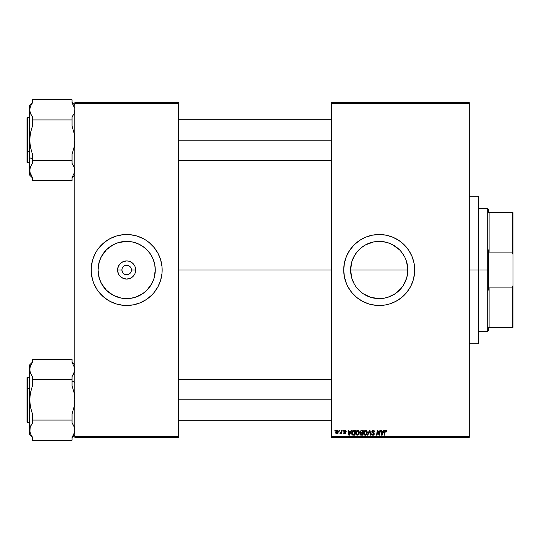 <?xml version="1.0" encoding="UTF-8"?>
<svg xmlns="http://www.w3.org/2000/svg" width="540" height="540" viewBox="0 0 540 540"><rect width="100%" height="100%" fill="white"/><g stroke="black" fill="none" stroke-linecap="round" stroke-linejoin="round"><path stroke-width="0.81" d="M126.657 241.387A28.613 28.613 0 0 0 113.164 244.769A28.613 28.613 0 0 1 126.657 241.387L132.239 241.934L137.606 243.567L142.553 246.206L146.894 249.77L150.451 254.104L153.09 259.051L154.724 264.418L155.27 270A28.613 28.613 0 0 1 126.657 298.613A28.613 28.613 0 0 1 98.044 270L99.272 261.691L101.419 256.514A28.613 28.613 0 0 0 98.442 265.221A28.613 28.613 0 0 1 101.425 256.507L106.427 249.77L113.171 244.762L118.348 242.615L126.657 241.387A28.613 28.613 0 0 1 140.15 244.769A28.613 28.613 0 0 0 126.657 241.387M110.741 246.22A28.613 28.613 0 0 0 102.877 254.084A28.613 28.613 0 0 1 110.741 246.22M98.442 274.779A28.613 28.613 0 0 0 101.425 283.493A28.613 28.613 0 0 1 98.442 274.779M102.877 285.916A28.613 28.613 0 0 0 110.741 293.78A28.613 28.613 0 0 1 102.877 285.916M113.164 295.232A28.613 28.613 0 0 0 126.657 298.613A28.613 28.613 0 0 1 113.164 295.232L106.427 290.23L101.419 283.487L99.272 278.309L98.044 270A28.613 28.613 0 0 1 126.657 241.387A28.613 28.613 0 0 1 155.27 270L154.042 278.309L151.895 283.487L146.894 290.23L142.553 293.794L134.966 297.385L129.465 298.478L121.075 298.067L113.393 295.353M124.004 273.976L124.828 274.415L123.282 273.382L122.243 271.829L123.984 273.962M125.725 265.316L127.278 265.262L125.725 265.316M123.991 266.038L124.828 265.586M123.269 266.632L123.998 266.031M122.675 267.354L123.282 266.618M126.637 305.492A35.492 35.492 0 0 1 109.917 301.3A35.492 35.492 0 0 0 126.637 305.492A35.492 35.492 0 0 1 101.574 295.11A35.492 35.492 0 0 0 106.961 299.525A35.492 35.492 0 0 1 101.574 295.11M101.547 295.083A35.492 35.492 0 0 1 99.245 292.545A35.492 35.492 0 0 0 101.547 295.083A35.492 35.492 0 0 1 99.245 292.545M99.198 292.491A35.492 35.492 0 0 1 97.133 289.697A35.492 35.492 0 0 0 99.198 292.491A35.492 35.492 0 0 1 92.698 280.328A35.492 35.492 0 0 0 95.357 286.74A35.492 35.492 0 0 1 92.698 280.328M92.684 280.28A35.492 35.492 0 0 1 91.854 276.959A35.492 35.492 0 0 0 92.684 280.28L93.866 283.581L97.146 289.717L99.218 292.518L104.139 297.439L109.924 301.307L116.357 303.966L123.181 305.323L126.657 305.492A35.492 35.492 0 0 0 151.74 295.11L154.096 292.518L157.964 286.733L160.623 280.3A35.492 35.492 0 0 0 161.46 276.959A35.492 35.492 0 0 1 160.63 280.28L161.98 273.476L162.149 270A35.492 35.492 0 0 1 126.657 305.492A35.492 35.492 0 0 1 91.166 270L91.334 273.476L92.691 280.3A35.492 35.492 0 0 1 91.854 276.959M91.841 276.885A35.492 35.492 0 0 1 91.483 274.779A35.492 35.492 0 0 0 91.841 276.885A35.492 35.492 0 0 1 91.166 270.02M91.483 265.221A35.492 35.492 0 0 1 91.841 263.115A35.492 35.492 0 0 0 91.483 265.221M91.854 263.041A35.492 35.492 0 0 1 92.684 259.72A35.492 35.492 0 0 0 91.854 263.041A35.492 35.492 0 0 1 92.684 259.72L91.334 266.524L91.166 270A35.492 35.492 0 0 1 126.657 234.509A35.492 35.492 0 0 1 162.149 270L161.98 266.524L160.623 259.7L157.964 253.267L154.096 247.482L149.175 242.561L146.374 240.489L143.39 238.694L136.958 236.034L130.133 234.677L126.657 234.509L123.181 234.677L116.357 236.034L109.924 238.694L104.139 242.561L99.218 247.482L97.146 250.283A35.492 35.492 0 0 1 99.198 247.509A35.492 35.492 0 0 0 97.133 250.304L95.357 253.267A35.492 35.492 0 0 0 92.698 259.673A35.492 35.492 0 0 1 95.357 253.26L92.691 259.7M99.245 247.455A35.492 35.492 0 0 1 101.547 244.917A35.492 35.492 0 0 0 99.245 247.455A35.492 35.492 0 0 1 101.547 244.917M101.574 244.89A35.492 35.492 0 0 1 106.961 240.476A35.492 35.492 0 0 0 101.574 244.89A35.492 35.492 0 0 1 126.637 234.509A35.492 35.492 0 0 0 109.917 238.7A35.492 35.492 0 0 1 126.637 234.509M131.072 268.171L130.039 266.618L127.589 265.316L130.039 266.618L131.072 268.171L131.436 270A4.779 4.779 0 0 1 126.657 274.779A4.779 4.779 0 0 1 121.878 270A4.779 4.779 0 0 0 126.657 274.779A4.779 4.779 0 0 0 131.436 270L135.722 270A9.065 9.065 0 0 1 126.657 279.065A9.065 9.065 0 0 1 117.592 270L121.878 270L122.243 268.171M130.639 272.646L131.072 271.829L130.039 273.382L127.589 274.685L128.486 274.415M127.278 274.738L126.036 274.738M151.767 295.083A35.492 35.492 0 0 0 154.069 292.545A35.492 35.492 0 0 1 151.767 295.083A35.492 35.492 0 0 0 154.069 292.545M154.116 292.491A35.492 35.492 0 0 0 156.181 289.697A35.492 35.492 0 0 1 154.116 292.491A35.492 35.492 0 0 0 160.616 280.328A35.492 35.492 0 0 1 157.957 286.74A35.492 35.492 0 0 0 160.616 280.328M161.48 276.885A35.492 35.492 0 0 0 161.831 274.779A35.492 35.492 0 0 1 161.48 276.885A35.492 35.492 0 0 0 162.149 270.02M407.7 272.714L407.828 270A28.613 28.613 0 0 1 379.215 298.613A28.613 28.613 0 0 1 350.602 270L350.723 272.693M407.295 275.495L407.687 272.835M405.662 280.922L406.593 278.309L402.988 285.923L404.966 282.467M406.634 278.174L406.823 277.519M388.213 297.162L395.132 293.78L401.139 288.387M385.898 297.824L387.416 297.412M395.435 293.571L390.163 296.433L384.797 298.067L379.215 298.613L381.915 298.485M383.083 298.35L384.716 298.08M368.334 296.467L370.359 297.209M371 297.412L373.592 298.06M379.215 298.613L370.906 297.385L363.319 293.794L367.598 296.15M355.435 285.923L355.813 286.47M353.363 282.258L354.713 284.776M351.155 275.616L351.79 278.168M351.844 278.357L352.748 280.881M353.977 283.487L351.83 278.309L350.602 270L351.135 275.495M343.717 270.02A35.492 35.492 0 0 0 346.417 283.574L347.909 286.733L351.776 292.518L356.697 297.439L362.482 301.307L368.908 303.966L375.732 305.323L382.691 305.323L386.14 304.81L389.515 303.966L395.948 301.307L401.733 297.439L406.654 292.518L410.515 286.733L413.181 280.3L414.538 273.476L414.707 270A35.492 35.492 0 0 1 379.215 305.492A35.492 35.492 0 0 1 343.717 270L344.399 276.925L346.646 284.121M346.424 283.594A35.492 35.492 0 0 0 351.756 292.498M351.796 292.538A35.492 35.492 0 0 0 356.663 297.405M356.731 297.466A35.492 35.492 0 0 0 359.471 299.498M359.512 299.525A35.492 35.492 0 0 0 379.195 305.492M379.235 305.492A35.492 35.492 0 0 0 398.918 299.525M398.952 299.498A35.492 35.492 0 0 0 401.699 297.466M401.767 297.412A35.492 35.492 0 0 0 414.707 270.014L414.025 263.075L412.007 256.419L408.726 250.283L404.312 244.904L398.932 240.489L392.796 237.209L386.14 235.19L379.215 234.509L372.289 235.19L365.627 237.209L359.492 240.489L354.119 244.904L349.704 250.283L346.424 256.419L344.399 263.075L343.717 270A35.492 35.492 0 0 1 379.215 234.509A35.492 35.492 0 0 1 414.707 270A35.492 35.492 0 0 0 401.767 242.588M178.531 270L331.432 270L178.531 270M122.681 272.653L121.878 270A4.779 4.779 0 0 1 126.657 265.221A4.779 4.779 0 0 1 131.436 270L131.072 271.829M350.96 274.536L350.75 272.923M351.844 278.35L352.377 279.923M351.587 277.445L351.162 275.643M357.635 288.799L357.129 288.191M390.926 296.109L390.177 296.433M393.518 294.779L392.742 295.211M399.546 290.135L395.111 293.794M402.988 285.923L402.253 286.969M403.002 285.896L399.445 290.23M404.447 283.493L403.718 284.769M406.586 278.336L405.938 280.233M407.66 273.112L407.444 274.691M407.457 265.39L407.687 272.808L406.593 278.309M331.432 437.231L469.314 437.231L469.314 436.55L331.432 436.55L331.432 103.451L469.314 103.451L469.314 436.55L469.314 102.769L331.432 102.769L469.314 102.769L469.314 103.451L331.432 103.451L331.432 102.769L331.432 436.55L469.314 436.55L469.314 437.231L331.432 437.231L331.432 436.55L331.432 437.231M342.853 430.407L342.738 431.089L343.244 431.089L343.346 430.407L342.853 430.407L343.346 430.407L342.853 430.407L342.738 431.089L343.244 431.089L343.346 430.407L343.244 431.089L342.738 431.089L342.853 430.407M339.498 430.407L339.383 431.089L339.89 431.089L339.998 430.407L339.498 430.407L339.998 430.407L339.498 430.407L339.383 431.089L339.89 431.089L339.998 430.407L339.89 431.089L339.383 431.089L339.498 430.407M357.656 430.346L356.373 430.92L355.604 432.641L355.948 434.558L357.035 435.24L358.506 434.68L359.262 432.972L358.898 431.014L357.656 430.346L355.57 433.12L357.224 435.247L358.641 434.525L359.296 432.412L357.656 430.346M351.128 430.407L350.541 431.71L348.84 431.71L348.685 430.407L348.185 430.407L348.84 435.186L349.448 435.186L351.662 430.407L351.128 430.407L351.662 430.407L351.128 430.407L350.541 431.71L348.84 431.71L348.685 430.407L348.185 430.407L348.84 435.186L349.448 435.186L351.662 430.407L349.448 435.186L348.84 435.186L348.185 430.407L348.685 430.407M359.978 431.892L361.355 430.407L360.079 431.345L360.572 432.857L359.951 434.363L360.652 435.132L362.462 435.186L363.265 430.407L361.355 430.407L363.265 430.407L361.355 430.407L359.978 431.892L360.572 432.857L359.917 434.025L360.572 435.105L362.462 435.186L363.265 430.407L362.462 435.186L360.572 435.105L359.924 434.194M367.835 435.186L367.301 435.186L369.387 430.407L367.301 435.186L367.835 435.186L369.623 431.089L370.251 435.186L370.757 435.186L370.022 430.407L369.387 430.407L370.022 430.407L369.387 430.407L367.301 435.186L367.835 435.186L369.623 431.089L370.251 435.186L370.757 435.186L370.022 430.407L370.757 435.186L370.251 435.186M386.822 431.723L386.303 431.899L385.837 430.907L385.182 431.804L385.837 430.907L386.303 431.899L386.802 431.831L386.363 430.448L385.027 430.765L384.109 435.186L384.608 435.186L385.182 431.804L385.837 430.907L386.303 431.899L386.802 431.831L385.87 430.346L384.696 431.683L384.109 435.186L384.608 435.186L385.182 431.804L384.608 435.186L384.109 435.186L384.75 431.44M378.115 432.587L377.683 431.129L377.021 435.186L376.515 435.186L377.325 430.407L377.851 430.407L378.844 433.154L377.851 430.407L377.325 430.407L376.515 435.186L377.021 435.186L377.683 431.129L379.053 435.186L379.573 435.186L380.389 430.407L379.89 430.407L379.222 434.457L377.851 430.407L377.325 430.407L376.515 435.186L377.021 435.186L377.683 431.129L379.053 435.186L379.573 435.186L380.389 430.407L379.89 430.407L380.389 430.407L379.573 435.186L379.053 435.186M383.832 430.407L383.245 431.71L381.544 431.71L381.389 430.407L380.889 430.407L381.544 435.186L382.144 435.186L384.365 430.407L383.832 430.407L384.365 430.407L383.832 430.407L383.245 431.71L381.544 431.71L381.389 430.407L380.889 430.407L381.544 435.186L382.144 435.186L384.365 430.407L382.144 435.186L381.544 435.186L380.889 430.407L381.389 430.407M371.52 433.998L371.912 434.869L372.776 435.24L373.667 435.071L374.227 434.241L374.105 433.384L372.425 432.162L372.283 431.527L373.667 430.967L374.247 432.02L374.746 431.96L374.679 431.339L373.882 430.434L372.438 430.549L371.824 432.182L373.613 433.62L373.721 434.234L372.755 434.68L372.013 433.708L371.513 433.863L372.911 435.247L374.247 433.978L372.263 431.703L373.235 430.907L374.746 431.96L373.268 430.346L371.77 431.75L373.754 434.012L372.931 434.687L372.013 433.708L371.513 433.863L372.013 433.708M365.594 430.346L364.318 430.92L363.542 432.641L363.893 434.558L364.979 435.24L366.444 434.68L367.207 432.972L366.937 431.17L365.594 430.346L363.514 433.12L365.162 435.247L366.586 434.525L367.24 432.412L365.594 430.346M345.708 431.649L346.201 431.406L345.701 430.508L344.054 430.751L343.987 431.845L345.269 433.033L344.75 433.512L343.595 432.891L343.919 433.674L344.925 433.931L345.728 433.256L345.613 432.432L344.351 431.197L345.175 430.799L345.708 431.649L346.201 431.521L344.756 430.805M352.647 430.799L353.909 430.407L352.775 430.704L352.013 431.649L351.877 434.369L352.714 435.125L354.517 435.186L355.32 430.407L353.14 430.522L351.662 433.229L352.714 435.125L354.517 435.186L355.32 430.407L354.517 435.186L352.789 435.139M337.264 430.346L336.258 430.832L335.732 432.128L335.853 433.256L336.616 433.917L338.094 433.181L338.155 430.772L337.264 430.346L335.711 432.493L336.872 433.944L338.445 431.73L337.264 430.346L337.878 430.515M341.415 430.407L340.916 432.736L339.809 433.816L340.423 433.856L340.956 433.161L340.828 433.883L341.327 433.883L341.915 430.407L341.415 430.407L341.915 430.407L341.415 430.407L341.159 431.798L339.809 433.816L340.956 433.161L340.828 433.883L341.327 433.883L341.915 430.407L341.327 433.883L340.828 433.883M334.908 430.407L334.793 431.089L335.3 431.089L335.401 430.407L334.908 430.407L335.401 430.407L334.908 430.407L334.793 431.089L335.3 431.089L335.401 430.407L335.3 431.089L334.793 431.089L334.908 430.407M406.802 262.4L407.275 264.411M405.918 259.733L407.687 267.192L407.687 272.808M405.648 259.045L406.593 261.691M405 257.594L405.628 259.004M403.731 255.245L401.328 251.843L404.447 256.514M402.253 253.037L403.002 254.104M365.486 244.897L373.633 241.934L382.016 241.522L387.518 242.615L392.702 244.762L399.58 249.899M392.722 244.775L395.462 246.449M392.715 244.769L393.431 245.167M392.735 244.782L390.602 243.749M390.096 243.533L388.112 242.804M384.797 241.934L385.796 242.156M378.419 241.4L379.188 241.387M373.302 242.001L371.014 242.588M375.988 241.569L376.394 241.529M369.927 242.933L365.708 244.775L361.051 247.894L365.708 244.775M367.409 243.931L368.219 243.581M360.842 248.063L357.487 251.384M353.99 256.493L355.732 253.645M350.73 267.307L350.602 270L351.83 261.691L354.713 255.224M352.789 259.031L353.356 257.742M352.748 259.119L352.377 260.078M407.7 267.273L407.828 270L350.602 270A28.613 28.613 0 0 1 379.215 241.387A28.613 28.613 0 0 1 407.828 270L350.602 270L351.635 262.366M127.332 265.268L126.036 265.262M74.783 437.231L178.531 437.231L178.531 436.55L74.783 436.55L74.783 103.451L178.531 103.451L178.531 436.55L178.531 102.769L74.783 102.769L178.531 102.769L178.531 103.451L74.783 103.451L74.783 102.769L74.783 436.55L178.531 436.55L178.531 437.231L74.783 437.231L74.783 436.55L74.783 437.231M127.818 305.478L126.657 305.492A35.492 35.492 0 0 0 143.397 301.3A35.492 35.492 0 0 1 126.677 305.492L133.583 304.81L140.238 302.791L146.374 299.511L151.754 295.097A35.492 35.492 0 0 1 146.36 299.525A35.492 35.492 0 0 0 151.74 295.11M106.94 299.511L109.924 301.307M116.357 303.966L119.732 304.81M143.39 301.307L146.374 299.511M146.374 240.489L143.39 238.694M136.958 236.034L133.583 235.19M109.924 238.694L106.94 240.489M401.699 242.534A35.492 35.492 0 0 0 398.952 240.503M398.918 240.476A35.492 35.492 0 0 0 379.235 234.509M379.195 234.509A35.492 35.492 0 0 0 359.512 240.476M359.471 240.503A35.492 35.492 0 0 0 356.731 242.534M356.663 242.595A35.492 35.492 0 0 0 351.796 247.462M351.756 247.502A35.492 35.492 0 0 0 346.424 256.406M346.417 256.426A35.492 35.492 0 0 0 343.717 269.98M412.007 256.419L411.777 255.879M408.726 250.283L408.105 249.379M404.312 244.904L401.733 242.561M379.215 234.509L378.054 234.522M354.119 244.904L353.639 245.383M344.399 263.075L344.243 263.912M354.119 295.097L356.697 297.439M379.215 305.492L380.376 305.478M404.312 295.097L404.825 294.577M353.977 256.514L357.095 251.849L361.051 247.894M399.445 249.77L397.373 247.887M363.319 293.794L361.064 292.12M351.135 264.506L350.744 267.165M352.796 259.004L353.997 256.48M351.79 261.832L351.155 264.391M379.202 241.387L376.508 241.515M376.333 241.529L373.707 241.92M387.416 242.588L384.824 241.94M407.268 264.377L406.627 261.799M406.58 261.65L405.682 259.119M407.68 267.118L407.295 264.506M162.149 269.98A35.492 35.492 0 0 0 161.48 263.115A35.492 35.492 0 0 1 161.831 265.221A35.492 35.492 0 0 0 161.48 263.115M161.46 263.041A35.492 35.492 0 0 0 160.63 259.72A35.492 35.492 0 0 1 161.46 263.041A35.492 35.492 0 0 0 160.63 259.72M160.616 259.673A35.492 35.492 0 0 0 157.957 253.26A35.492 35.492 0 0 1 160.616 259.673A35.492 35.492 0 0 0 154.116 247.509A35.492 35.492 0 0 1 156.181 250.304A35.492 35.492 0 0 0 154.116 247.509M154.069 247.455A35.492 35.492 0 0 0 151.767 244.917A35.492 35.492 0 0 1 154.069 247.455A35.492 35.492 0 0 0 151.767 244.917M151.74 244.89A35.492 35.492 0 0 0 146.36 240.476A35.492 35.492 0 0 1 151.74 244.89A35.492 35.492 0 0 0 126.677 234.509L125.496 234.522M99.198 247.509A35.492 35.492 0 0 0 92.698 259.673M91.841 263.115A35.492 35.492 0 0 0 91.166 269.98M93.866 256.419L93.548 257.202M159.448 283.581L159.766 282.798M153.09 259.051L151.895 256.514M115.709 243.567L113.171 244.762M100.224 280.949L101.419 283.487M137.606 296.433L140.144 295.238M135.722 270L135.034 273.469L133.07 276.413L130.127 278.377L126.657 279.065L123.188 278.377L120.245 276.413L119.117 275.036L118.28 273.469L117.592 270L118.28 266.531L120.245 263.588L123.188 261.623L126.657 260.935L128.425 261.11L130.127 261.623L133.07 263.588L135.034 266.531L135.722 270L131.436 270A4.779 4.779 0 0 0 126.657 265.221A4.779 4.779 0 0 0 121.878 270L117.592 270A9.065 9.065 0 0 1 126.657 260.935A9.065 9.065 0 0 1 135.722 270M379.222 434.457L379.377 433.323L379.222 434.457L378.844 433.154L379.046 433.802M379.89 430.407L379.377 433.323L379.89 430.407M382.307 433.688L382.968 432.27L381.618 432.27L381.915 434.66L382.307 433.688L381.915 434.66L381.618 432.27L382.968 432.27L381.915 434.66L381.861 434.065M386.35 431.48L385.763 430.907M384.818 431.21L385.074 430.704M374.746 431.96L374.247 432.02M373.518 430.927L374.254 431.865L373.984 431.143M372.566 431.096L372.283 431.527M372.269 431.615L372.546 432.263M372.337 432.027L373.808 433.033M373.687 432.938L374.247 434.106M374.105 433.384L374.24 433.823M374.227 434.234L374.045 434.714M373.424 435.173L373.039 435.24M372.566 434.632L372.026 433.971M372.755 434.68L373.754 434.012L372.944 433.208M373.741 434.16L373.613 433.62M373.754 434.012L373.565 433.58L373.754 434.012M371.817 432.175L371.77 431.75M371.824 431.325L372.006 430.954M369.623 431.089L369.225 432.061L369.623 431.089L369.745 432.027M365.904 430.373L366.309 430.522M367.018 431.339L367.146 431.676M367.146 431.69L367.214 432.047M367.092 433.526L366.808 434.201M365.553 435.206L365.162 435.247M365.067 435.247L364.351 435.011M363.535 433.499L363.683 434.153M363.636 432.169L363.899 431.514M363.906 431.494L364.493 430.758M364.669 434.552L366.194 434.16L365.182 434.687L364.007 433.175L365.56 430.907L366.741 432.392L366.194 434.16L365.047 434.68L365.661 434.585M364.453 434.396L364.048 433.593M364.466 431.575L365.202 430.967M366.599 433.404L366.336 433.971M365.56 430.907L366.174 431.109L365.56 430.907M366.68 431.865L366.741 432.392M360.909 434.612L360.41 434.005L360.619 433.404L361.496 433.141L360.727 433.303L361.496 433.141L360.686 433.337L360.41 434.005L361.199 434.626L360.41 434.005L360.686 433.337L362.3 433.141L362.05 434.626L360.693 434.558L360.41 434.005L360.531 434.417M360.524 432.223L360.49 431.723L361.341 432.581L362.394 432.581L362.671 430.967L361.739 430.967L362.671 430.967L362.394 432.581L360.518 432.196M361.246 430.994L360.47 431.906L361.341 432.581M360.49 431.723L360.747 431.231M361.496 433.141L362.3 433.141L362.05 434.626L361.199 434.626M345.465 430.947L344.338 431.312L344.993 430.778L344.338 431.312L344.918 431.946L344.493 431.669M345.087 430.785L344.338 431.312M343.595 432.891L344.095 432.83L343.595 432.891L344.723 433.944L345.769 432.959L344.918 431.946M345.695 433.35L345.31 433.796M343.919 433.674L343.615 433.1M344.615 433.499L344.095 432.83L344.75 433.512L345.263 433.127M345.141 432.648L343.852 431.244M344.135 432.02L343.845 431.352L344.095 431.98L343.845 431.352L345.013 430.346L346.201 431.406M345.883 430.657L346.167 431.17M344.81 432.439L344.439 432.23M349.61 433.688L350.271 432.27L348.914 432.27L349.211 434.66L349.61 433.688L349.211 434.66L348.914 432.27L350.271 432.27L349.211 434.66L349.157 434.065M352.445 435.011L351.877 434.369M351.709 433.809L351.662 433.229M351.668 433.026L351.743 432.419M351.857 432.027L352.013 431.656M353.14 430.522L353.909 430.407M352.762 434.545L352.161 433.262L354.085 430.967L354.726 430.967L354.105 434.626L353.228 434.626M352.593 434.457L352.215 433.823M352.188 432.769L352.748 431.44L353.714 430.988M353.66 430.988L353.201 431.102M352.883 431.312L352.532 431.75M352.296 432.297L352.208 432.648M358.02 430.387L358.364 430.522M359.201 431.683L359.269 432.041M359.154 433.526L358.864 434.194M355.651 433.87L356.056 434.7M355.948 434.552L355.738 434.153M355.651 433.877L355.59 433.499M355.577 432.877L355.691 432.169M355.853 431.717L356.076 431.298M356.724 434.552L358.25 434.16L357.237 434.687L356.069 433.175L357.615 430.907L358.796 432.392L357.716 434.585M356.515 434.396L356.103 433.593M356.522 431.575L357.521 430.907M358.655 433.404L358.513 433.762M338.006 430.61L338.31 431.028M338.384 431.224L338.438 431.602M338.256 432.851L338.087 433.188M337.244 433.897L336.872 433.944M335.853 433.262L335.725 432.749M336.177 430.933L336.575 430.556M336.447 433.296L336.224 432.223L337.115 430.799L337.946 431.784L337.034 433.499L336.218 432.358M336.312 431.798L336.589 431.197M337.824 432.601L337.493 433.222M337.399 433.31L336.967 433.505M336.764 430.988L337.122 430.799M340.956 433.161L340.146 433.944L340.956 433.161L340.146 433.944L340.004 433.276L340.369 433.37M340.146 433.944L339.809 433.816M361.024 432.56L360.605 432.358M354.085 430.967L354.726 430.967L354.105 434.626L353.383 434.626M357.804 434.538L357.386 434.68M126.677 234.509A35.492 35.492 0 0 1 143.397 238.7A35.492 35.492 0 0 0 126.677 234.509M160.63 280.28A35.492 35.492 0 0 0 161.46 276.959M142.573 293.78A28.613 28.613 0 0 0 150.437 285.916A28.613 28.613 0 0 1 142.573 293.78L144.808 292.12M150.451 254.104L148.777 251.849M110.761 246.206L108.506 247.88M102.863 285.896L104.537 288.151M142.573 246.22A28.613 28.613 0 0 1 150.437 254.084A28.613 28.613 0 0 0 142.573 246.22M151.889 256.507A28.613 28.613 0 0 1 154.872 265.221A28.613 28.613 0 0 0 151.889 256.507M154.872 274.779A28.613 28.613 0 0 1 151.889 283.493A28.613 28.613 0 0 0 154.872 274.779M140.15 295.232A28.613 28.613 0 0 1 126.657 298.613A28.613 28.613 0 0 0 140.15 295.232M489.112 287.901L488.43 290.075L488.43 270L487.742 270L487.742 331.432L487.742 270L478.872 270L487.742 270L487.742 208.568L487.742 270L488.43 270L488.43 290.075L489.112 287.901L489.112 327.335L489.112 287.901L512.318 287.901L489.112 287.901M488.43 327.335L513 327.335L513 285.457L512.318 287.901L512.318 327.335L512.318 287.901L513 285.457L513 327.335L488.43 327.335L488.43 330.75L488.43 327.335M488.43 249.925L488.43 270L488.43 249.925L489.112 252.099L489.112 212.666L488.43 212.666L488.43 209.25L488.43 212.666L489.112 212.666L489.112 252.099L512.318 252.099L513 254.543L513 285.457L513 212.666L489.112 212.666L512.318 212.666L512.318 252.099L512.318 212.666L513 212.666L513 254.543L512.318 252.099L489.112 252.099L488.43 249.925M478.19 270L478.872 270L478.872 196.965L478.872 343.035L478.872 270L478.19 270L478.19 196.283L478.19 270L469.314 270L478.19 270L478.19 343.717L478.19 270M31.732 115.85L30.456 113.434L32.461 116.89L30.456 113.42L29.727 109.843L30.463 106.252L32.461 102.796L32.461 99.738L72.049 99.738L32.461 99.738L32.461 102.796L31.32 104.51L32.461 102.796M74.723 110.862L74.783 109.843M30.848 166.05L32.461 163.451L32.461 160.394L72.049 160.394L32.461 160.394L32.461 154.271L30.456 147.346L29.727 140.171L30.456 133.002L32.461 126.077L32.461 119.954L72.049 119.954L72.049 126.077L74.054 133.002L74.783 140.171L74.054 147.339L72.049 154.271L72.049 163.451L74.054 166.914L74.776 170.701M73.872 166.475L73.19 165.159L74.594 168.689L74.594 172.307L72.049 177.545L72.049 180.61L32.461 180.61L32.461 177.545L29.916 172.3L29.916 168.683L30.895 165.949M74.594 111.659L74.297 112.759M27 162.243L27.412 128.911M74.297 167.582L74.594 172.307L72.049 177.545L72.049 180.61L32.461 180.61L32.461 177.545L30.456 174.089L29.727 170.498L29.727 175.19L29.734 170.802M32.434 177.505L31.975 176.863M31.084 165.584L32.461 163.451L32.461 154.271L30.456 147.346L29.727 140.171L29.727 170.498L30.456 166.914L32.177 163.843M32.434 102.836L32.036 103.39M29.781 108.891L29.842 108.466M73.96 174.305L73.791 174.697M73.616 114.392L72.049 116.89L72.049 126.077L74.054 133.002L74.783 140.171L74.054 147.339L72.049 154.271L72.049 163.451L73.285 165.328M74.351 112.59L74.061 113.414M178.531 140.171L331.432 140.171L178.531 140.171M30.456 113.42L29.727 109.843L29.727 105.152L32.461 102.425L29.727 105.152L29.727 157.68L32.461 159.05L29.727 157.68L29.916 172.314M27 129.114L27 151.227L27 118.071L27.412 117.646L27.412 151.436L29.727 151.436L27.412 151.436L27.412 162.695L27.412 151.436L27 151.227L27 162.29L27.412 162.695L29.727 162.695M73.19 115.182L72.191 116.701M72.049 116.89L72.049 119.954L32.461 119.954L32.461 116.89L31.32 115.175L32.056 116.33M72.049 102.796L74.594 108.041L72.049 102.796L72.049 99.738L72.049 102.796M32.461 116.89L32.461 126.077L30.456 133.002L29.727 140.171L29.727 109.843L29.916 108.027L31.32 104.51M27 150.755L27 152.496M30.456 174.089L29.916 172.307M31.32 165.173L32.461 163.451M29.727 109.843L29.916 108.027M74.594 168.683L74.5 168.271M72.077 177.518L72.502 176.924M72.455 423.671L73.872 426.134M72.778 424.15L73.184 424.805M30.645 373.525L31.32 374.834L29.916 371.311L29.734 369.401M74.054 365.911L74.594 367.7L72.049 362.455L72.049 359.39L32.461 359.39L72.049 359.39L72.049 362.455L74.594 367.7L74.527 371.628M73.669 373.95L72.333 376.157M74.716 431.251L74.048 433.748L72.049 437.204L72.049 440.262L32.461 440.262L72.049 440.262L72.049 437.204L73.19 435.49L72.049 437.204M30.213 427.241L29.727 434.849L32.461 437.576M73.616 374.051L74.594 371.304L74.594 367.693L74.594 371.311L72.049 376.549L72.049 385.729L74.054 392.654L74.783 399.83L74.054 406.998L72.049 413.924L72.049 420.046L32.461 420.046L32.461 413.924L30.456 406.998L29.727 399.83L29.727 430.157L30.456 433.735L32.461 437.204L32.461 440.262L32.461 437.204L30.456 433.735L29.727 430.157L29.727 434.849M30.159 427.41L30.449 426.587M30.213 372.418L29.727 369.502L29.727 399.83L30.456 392.661L32.461 385.729L32.461 379.607L72.049 379.607L32.461 379.607L32.461 376.549L30.456 373.086L29.727 369.502L30.456 365.918L32.461 362.455L32.461 359.39L32.461 362.455L30.456 365.918L29.727 369.502L29.727 399.83L30.456 392.661L32.461 385.729L32.461 376.549L31.226 374.672M30.544 365.702L30.949 364.838M29.99 367.376L30.22 366.572M72.083 362.495L72.535 363.137M72.083 437.164L72.475 436.61M74.729 431.109L74.675 431.534M331.432 399.83L178.531 399.83L331.432 399.83M74.783 382.32L72.049 380.95L74.783 382.32M30.456 426.566L30.895 425.608M27.412 411.089L27.412 388.564L27 388.773L27 410.886M29.727 377.305L27.412 377.305L27 377.71L27 388.773L27.412 388.564L27.412 377.305L27.412 388.564L29.727 388.564L27.412 388.564L27.412 422.354L27 421.943L27 377.723M73.859 426.114L74.783 430.157L74.594 431.973L73.19 435.49M30.463 426.56L32.319 423.299M72.049 376.549L73.197 374.827L72.049 376.549L72.049 385.729L74.054 392.654L74.783 399.83L74.054 406.998L72.049 413.924L72.049 423.11L73.197 424.825M31.32 424.818L32.461 423.11L32.461 420.046L72.049 420.046L72.049 423.11M32.461 362.077L29.727 364.811L30.011 371.729M29.727 364.811L29.727 369.502M32.441 362.482L32.015 363.076M32.461 423.11L32.461 413.924L30.456 406.998L29.727 399.83L29.916 428.342M74.594 367.693L74.776 369.198M74.594 371.304L74.783 369.502M73.197 374.827L73.427 374.416M74.061 426.58L74.783 430.157L74.594 431.973M488.43 330.75L487.742 331.432L478.872 331.432M478.872 208.568L487.742 208.568L488.43 209.25M469.314 196.283L478.19 196.283L478.872 196.965M469.314 343.717L478.19 343.717L478.872 343.035M178.531 119.698L331.432 119.698M178.531 160.65L331.432 160.65M29.727 117.646L27.412 117.646M32.461 177.923L29.727 175.19M74.783 175.19L72.049 177.923M74.783 105.152L72.049 102.425M74.783 364.811L72.049 362.077L74.783 364.811M331.432 420.302L178.531 420.302M331.432 379.35L178.531 379.35M29.727 422.354L27.412 422.354M72.049 437.576L74.783 434.849"/></g></svg>
